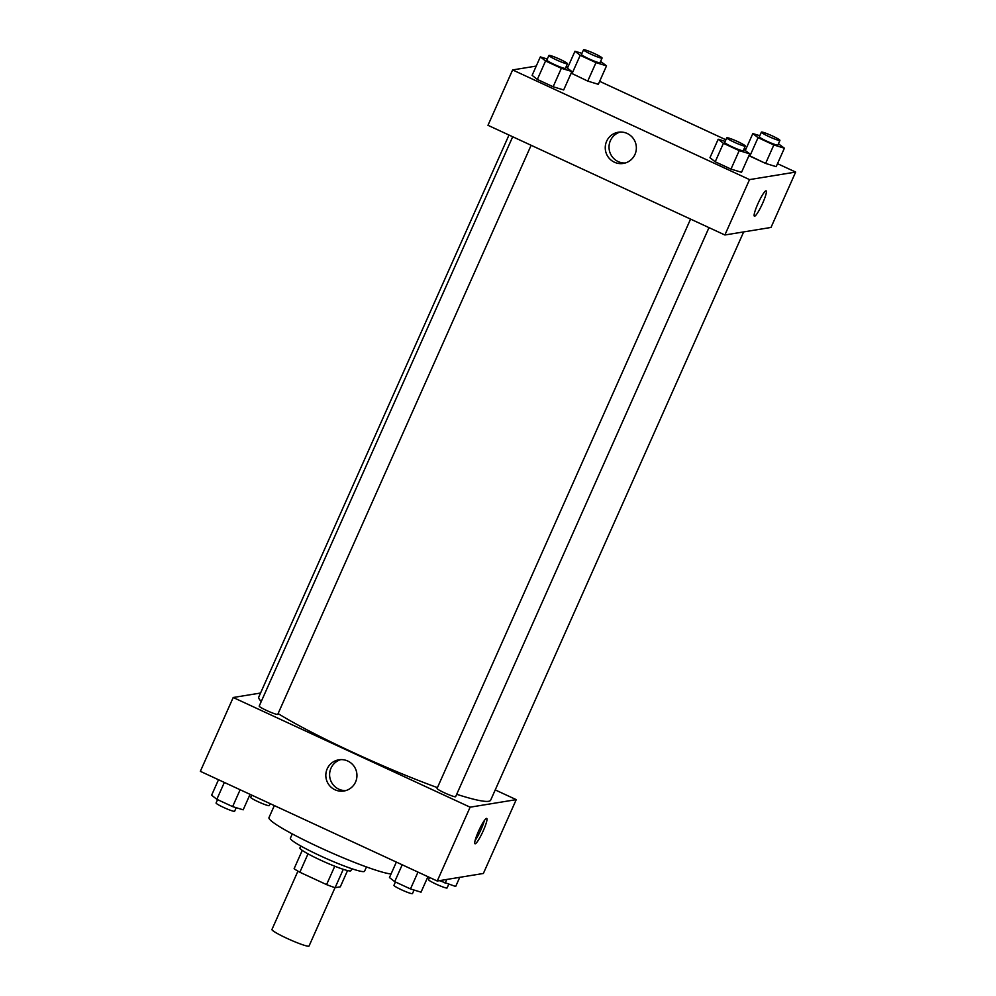 <?xml version="1.0" encoding="UTF-8"?>
<svg xmlns="http://www.w3.org/2000/svg" width="996" height="996" viewBox="0 0 996 996"><rect width="100%" height="100%" fill="white"/><g stroke="black" fill="none" stroke-linecap="round" stroke-linejoin="round"><path stroke-width="1.49" d="M297.929 871.151L271.945 929.505A20.306 1.992 24 0 0 288.305 938.967A20.306 1.992 24 0 0 308.723 946.2A20.306 1.992 24 0 0 309.046 946.026L335.03 887.673M334.768 866.221L326.576 884.61L299.846 872.235A27.265 2.677 24 0 1 294.106 868.711L302.261 850.385M347.554 870.554L340.308 886.838L335.104 887.697A27.265 2.677 24 0 1 326.576 884.61M343.284 869.321L335.104 887.697M351.8 868.699L350.928 870.666A27.913 2.739 -156 0 1 324.31 861.826A27.913 2.739 -156 0 1 299.921 847.957L300.792 845.99M308.025 853.858L299.846 872.235M366.478 866.943L364.573 871.214A40.612 3.984 -156 0 1 325.854 858.353A40.612 3.984 -156 0 1 290.384 838.184L292.289 833.913M391.067 873.965A68.525 6.735 -156 0 1 320.264 847.733A68.525 6.735 -156 0 1 268.982 817.604L274.336 805.59M495.224 789.915L516.239 799.639L483.371 873.467L437.244 881.012L200.345 771.327L233.213 697.499L260.554 693.029M334.992 789.778A15.799 15.55 80.7 0 1 338.852 759.811A15.799 15.55 80.7 0 1 356.742 772.908A15.799 15.55 80.7 0 1 334.992 789.778M516.239 799.639L470.112 807.183L437.244 881.012M470.112 807.183L233.213 697.499M340.757 759.624A15.799 15.55 -99.3 0 0 345.824 790.575M483.297 830.701A13.956 2.054 -65.2 0 1 474.992 843.761A13.956 2.054 -65.2 0 1 478.989 830.228A13.956 2.054 -65.2 0 1 486.72 818.426A13.956 2.054 -65.2 0 1 483.297 830.701M475.08 840.549A13.956 2.054 114.8 0 0 480.993 829.631A13.956 2.054 114.8 0 0 484.33 820.58M690.564 219.095L437.07 788.446A10.147 0.996 24 0 0 445.934 793.476A10.147 0.996 24 0 0 455.62 796.7L708.99 227.623M512.703 136.751L259.209 706.102A10.147 0.996 24 0 0 267.389 710.833A10.147 0.996 24 0 0 277.598 714.443A10.147 0.996 24 0 0 277.76 714.356L531.129 145.279M456.691 794.285A126.89 12.462 24 0 0 488.625 801.294A126.89 12.462 24 0 0 490.655 800.186L743.663 231.919M508.993 135.033L258.811 696.963A126.89 12.462 24 0 0 261.263 701.483M278.096 713.597A126.89 12.462 24 0 0 437.431 787.637M777.503 163.668L795.655 172.071L771.004 227.449L724.876 234.981L487.978 125.309L512.629 69.932L536.246 66.072M745.929 149.051L744.298 148.292M725.872 139.764L599.642 81.323M568.081 66.707L566.45 65.96M709.974 157.692L715.203 161.788L730.989 169.096L741.534 172.308L730.989 169.096L715.203 161.788L709.974 157.692L718.191 139.241L725.163 141.37M532.113 75.347L537.342 79.443L553.129 86.752L563.674 89.964L553.129 86.752L537.342 79.443L532.113 75.347L540.33 56.897L547.314 59.025M571.169 73.144L587.752 81.087L598.31 84.311L587.752 81.087L571.169 73.144M795.655 172.071L749.527 179.604L512.629 69.932M776.17 166.656L765.613 163.431L776.17 166.656L784.387 148.192L773.83 144.968L758.056 137.672L752.827 133.576L759.799 135.705M749.839 156.123L765.613 163.431L749.029 155.488L749.839 156.123L758.056 137.672M634.987 154.405A15.799 15.55 80.7 0 1 605.456 150.346A15.799 15.55 80.7 0 1 633.132 138.27A15.799 15.55 80.7 0 1 634.987 154.405M749.527 179.604L724.876 234.981M765.912 190.834A13.956 2.054 -65.2 0 1 766.123 190.859A13.956 2.054 -65.2 0 1 762.127 204.392A13.956 2.054 -65.2 0 1 754.395 216.194A13.956 2.054 -65.2 0 1 758.105 203.296A13.956 2.054 -65.2 0 1 765.912 190.834M620.172 132.057A15.799 15.55 -99.3 0 0 625.227 163.008M754.395 216.194A13.956 2.054 114.8 0 0 762.127 204.392A13.956 2.054 114.8 0 0 766.123 190.859M743.8 149.425L749.751 153.857L739.206 150.633L723.42 143.324L718.191 139.241M726.756 137.797L724.702 142.416A10.147 0.996 24 0 0 732.882 147.147A10.147 0.996 24 0 0 743.078 150.757A10.147 0.996 24 0 0 743.253 150.67L745.307 146.063A10.147 0.996 24 0 0 736.43 141.021A10.147 0.996 24 0 0 726.756 137.797A10.147 0.996 24 0 0 734.936 142.528A10.147 0.996 24 0 0 745.145 146.151A10.147 0.996 24 0 0 745.307 146.063M749.751 153.857L741.534 172.308M739.206 150.633L730.989 169.096M723.42 143.324L715.203 161.788M565.94 67.081L571.891 71.513L561.346 68.288L545.559 60.98L540.33 56.897M548.896 55.465L546.841 60.071A10.147 0.996 24 0 0 555.021 64.802A10.147 0.996 24 0 0 565.23 68.425A10.147 0.996 24 0 0 565.392 68.326L567.446 63.719A10.147 0.996 24 0 0 558.569 58.677A10.147 0.996 24 0 0 548.896 55.465A10.147 0.996 24 0 0 557.075 60.196A10.147 0.996 24 0 0 567.284 63.806A10.147 0.996 24 0 0 567.446 63.719M571.891 71.513L563.674 89.964M561.346 68.288L553.129 86.752M545.559 60.98L537.342 79.443M778.436 143.773L784.387 148.192M761.38 132.144L759.326 136.751A10.147 0.996 24 0 0 767.505 141.494A10.147 0.996 24 0 0 777.714 145.105A10.147 0.996 24 0 0 777.876 145.018L779.93 140.399A10.147 0.996 24 0 0 771.066 135.356A10.147 0.996 24 0 0 761.38 132.144A10.147 0.996 24 0 0 769.572 136.875A10.147 0.996 24 0 0 779.768 140.486A10.147 0.996 24 0 0 779.93 140.399M752.827 133.576L745.332 150.396M773.83 144.968L765.613 163.431M600.576 61.428L606.527 65.848L595.981 62.636L580.195 55.328L574.966 51.232L581.938 53.361M583.532 49.8L581.477 54.419A10.147 0.996 24 0 0 589.657 59.15A10.147 0.996 24 0 0 599.853 62.76A10.147 0.996 24 0 0 600.015 62.673L602.07 58.054A10.147 0.996 24 0 0 593.205 53.012A10.147 0.996 24 0 0 583.532 49.8A10.147 0.996 24 0 0 591.711 54.531A10.147 0.996 24 0 0 601.908 58.142A10.147 0.996 24 0 0 602.07 58.054M574.966 51.232L567.483 68.052M606.527 65.848L598.31 84.311M595.981 62.636L587.752 81.087M580.195 55.328L571.978 73.779M427.919 876.692L421.034 892.167L410.489 888.942L394.702 881.647L389.473 877.551L396.358 862.075M417.984 872.098L410.489 888.942M402.21 864.789L394.702 881.647M395.424 881.97L393.93 885.344A10.147 0.996 24 0 0 402.11 890.075A10.147 0.996 24 0 0 412.307 893.698A10.147 0.996 24 0 0 412.469 893.599L414.062 890.038M250.071 794.347L243.173 809.823L232.628 806.611L216.842 799.302L211.613 795.206L218.498 779.744M240.136 789.753L232.628 806.611M224.349 782.445L216.842 799.302M217.564 799.639L216.07 803A10.147 0.996 24 0 0 224.249 807.731A10.147 0.996 24 0 0 234.458 811.354A10.147 0.996 24 0 0 234.62 811.267L236.201 807.694M459.754 877.327L455.67 886.502L439.423 880.651M446.831 879.443L445.112 883.29M429.55 877.451L428.554 879.692A10.147 0.996 24 0 0 436.734 884.423A10.147 0.996 24 0 0 446.943 888.034A10.147 0.996 24 0 0 447.104 887.946L448.686 884.386M251.702 795.107L250.693 797.348A10.147 0.996 24 0 0 258.885 802.079A10.147 0.996 24 0 0 269.082 805.689A10.147 0.996 24 0 0 269.244 805.602L270.128 803.635"/></g></svg>
